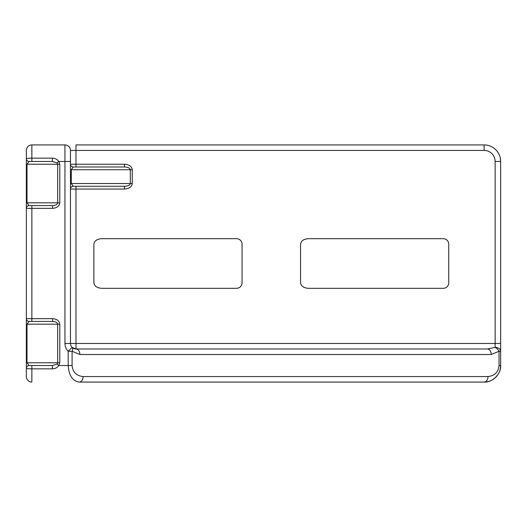 <?xml version="1.0" encoding="UTF-8"?>
<svg xmlns="http://www.w3.org/2000/svg" width="527" height="527" viewBox="0 0 527 527"><rect width="100%" height="100%" fill="white"/><g stroke="black" fill="none" stroke-linecap="round" stroke-linejoin="round"><path stroke-width="0.79" d="M73.227 186.288L71.277 183.528L130.327 183.528C129.958 185.194 128.008 186.11 124.477 186.288L73.227 186.288A2.76 2.76 0 0 0 70.473 189.048L75.987 189.048L75.987 186.288L124.477 186.288L124.477 189.048L75.987 189.048L75.987 343.472L495.136 343.472L495.136 161.473A11.027 11.027 0 0 0 484.102 150.439L75.987 150.439L75.987 144.925L484.102 144.925A16.548 16.548 0 0 1 500.65 161.473L500.65 365.527C501.388 373.715 492.29 382.813 484.102 382.075L79.215 382.075C72.568 381.021 68.885 375.507 68.187 365.527L68.187 351.272A11.027 11.027 0 0 1 64.953 343.472L64.953 161.473L58.826 161.473L59.788 164.226L59.788 202.836C59.334 206.162 56.929 208 52.588 208.349L31.864 208.349L31.864 318.651L52.588 318.651L52.588 321.411L29.11 321.411A2.76 2.76 0 0 1 26.35 318.651L26.35 150.439A5.514 5.514 0 0 1 31.864 144.925L64.953 144.925A5.514 5.514 0 0 1 70.473 150.439L70.473 161.473L70.473 150.439A5.514 5.514 0 0 0 64.953 144.925A5.514 5.514 0 0 1 70.473 150.439L75.987 150.439L75.987 164.226L124.477 164.226L124.477 166.987C128.008 167.158 129.958 168.08 130.327 169.74L71.277 169.74L73.227 166.987L124.477 166.987M500.65 351.272L500.65 343.472L495.136 343.472L495.136 347.372A5.514 3.9 0 0 1 500.65 351.272L499.036 351.272A5.514 3.182 -135 0 0 495.136 347.372L487.337 348.986A5.514 3.9 90 0 1 491.236 354.5L79.887 354.5L72.087 351.272L72.087 365.527C72.785 372.181 76.468 375.856 83.114 376.561A5.514 3.9 90 0 1 79.215 382.075M448.747 244.199L448.747 282.801A5.514 5.514 0 0 1 443.233 288.315L308.354 288.315C303.651 287.966 301.055 286.128 300.555 282.801L300.555 244.199C301.055 240.872 303.651 239.034 308.354 238.685L443.233 238.685A5.514 5.514 0 0 1 448.747 244.199M93.872 282.801L93.872 244.199C94.366 240.872 96.968 239.034 101.671 238.685L236.544 238.685A5.514 5.514 0 0 1 242.064 244.199L242.064 282.801A5.514 5.514 0 0 1 236.544 288.315L101.671 288.315C96.968 287.966 94.366 286.128 93.872 282.801M64.953 144.925L64.953 161.473L70.473 161.473L70.473 343.472A5.514 5.514 0 0 0 72.087 347.372L75.987 348.986L487.337 348.986M52.588 318.651C56.929 319 59.334 320.838 59.788 324.164L59.788 362.774L58.826 365.527C57.226 367.701 55.065 368.801 52.357 368.841L31.864 368.841L31.864 382.075A5.514 5.514 0 0 1 26.35 376.561L26.35 318.651L26.35 324.164L26.996 324.164L29.11 321.411M29.11 205.589L31.864 205.589L31.864 208.349L26.35 208.349A2.76 2.76 0 0 1 29.11 205.589L26.996 202.836L26.35 202.836L26.35 208.349L26.35 205.589M26.35 371.048L26.35 365.527M26.35 321.411L26.35 318.651L31.864 318.651L31.864 321.411M72.087 347.372A5.514 3.182 135 0 1 72.087 351.272L68.187 351.272L72.087 347.372A5.514 5.514 0 0 0 75.987 348.986L75.987 343.472L70.473 343.472A5.514 5.514 0 0 0 75.987 348.986A5.514 3.9 90 0 1 79.887 354.5M52.357 158.159L52.357 161.473L29.11 161.473A2.76 2.76 0 0 1 26.35 158.713C26.666 158.344 28.504 158.159 31.864 158.159L52.357 158.159C55.071 158.199 57.226 159.299 58.826 161.473L56.995 162.85L57.674 164.226L26.996 164.226L26.996 202.836L57.674 202.836C57.351 204.496 55.658 205.418 52.588 205.589L52.588 208.349M484.102 150.439L484.102 144.925A16.548 16.548 0 0 1 500.65 161.473L500.314 158.159M83.114 376.561L488.002 376.561A5.514 3.9 90 0 1 484.102 382.075A16.548 16.548 0 0 0 500.314 368.841L500.65 365.527L499.036 365.527L499.036 351.272L491.236 354.5M31.864 365.527L31.864 368.841C28.504 368.841 26.666 368.656 26.35 368.287A2.76 2.76 0 0 1 29.11 365.527L52.357 365.527L56.995 364.15L57.674 362.774L57.674 324.164L26.996 324.164L26.996 362.774L29.11 365.527L31.864 365.527L29.11 365.527M75.987 166.987L75.987 164.226L70.473 164.226A2.76 2.76 0 0 0 73.227 166.987M31.864 205.589L52.588 205.589M29.11 161.473L31.864 161.473L29.11 161.473L26.996 164.226L26.35 164.226M52.357 161.473L56.995 162.85M52.588 321.411C55.658 321.582 57.351 322.504 57.674 324.164L59.788 324.164M72.087 365.527L58.826 365.527L56.995 364.15M52.357 368.841L52.357 365.527M132.277 169.74L132.277 183.528L130.327 183.528L130.327 169.74L132.277 169.74C131.783 166.42 129.181 164.576 124.477 164.226M124.477 189.048C129.181 188.692 131.783 186.854 132.277 183.528M488.002 376.561C494.655 375.856 498.331 372.181 499.036 365.527M70.473 343.472L64.953 343.472M500.65 161.473L495.136 161.473M26.35 150.439A5.514 5.514 0 0 1 31.864 144.925L31.864 161.473M484.102 382.075A16.548 16.548 0 0 0 500.314 368.841M70.473 169.74L71.277 169.74L71.277 183.528L70.473 183.528M59.788 202.836L57.674 202.836L57.674 164.226L59.788 164.226M26.35 362.774L59.788 362.774M500.36 368.637L500.459 368.03M500.459 158.97L500.36 158.363"/></g></svg>
